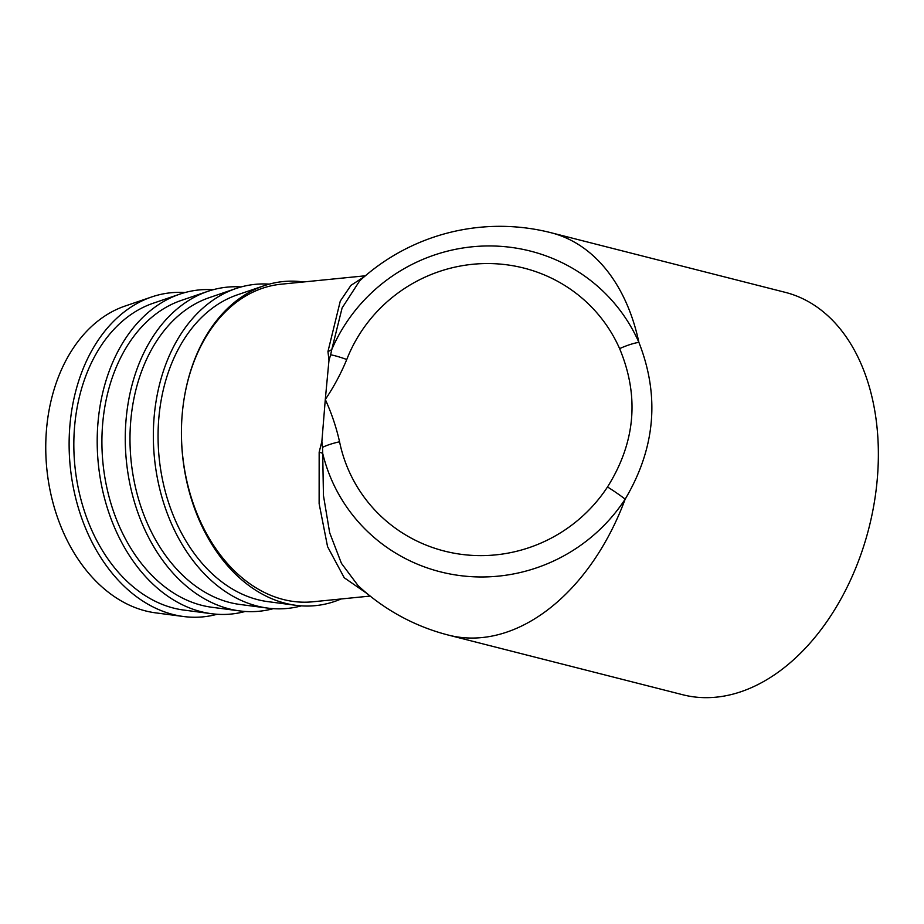 <?xml version="1.0" encoding="UTF-8"?>
<svg xmlns="http://www.w3.org/2000/svg" width="924" height="924" viewBox="0 0 924 924"><rect width="100%" height="100%" fill="white"/><g stroke="black" fill="none" stroke-linecap="round" stroke-linejoin="round"><path stroke-width="1.39" d="M359.736 280.746L342.099 307.969L331.785 349.515A168.422 164.287 147.2 0 1 485.239 245.992A168.422 164.287 147.2 0 1 638.888 342.365A24.428 5.325 156.2 0 0 619.611 348.614C639.512 396.246 635.469 442.365 607.507 486.96A24.428 2.241 33.2 0 1 625.167 499.156C655.382 448.244 659.955 395.969 638.888 342.365A207.623 139.201 104.3 0 0 551.097 232.744A207.623 207.623 0 0 0 359.736 280.757L360.221 280.307M551.097 232.744L785.273 292.354A207.623 139.201 104.3 0 1 859.343 558.777A207.623 139.201 104.3 0 1 682.836 694.767L448.66 635.158A207.623 139.201 104.3 0 0 482.062 637.56A207.623 139.201 104.3 0 0 625.167 499.156A168.422 164.287 147.2 0 1 456.456 575.086A168.422 164.287 147.2 0 1 322.695 453.349L323.446 495.483L329.672 532.755L341.441 563.363L358.096 585.631A207.623 207.623 0 0 0 448.66 635.158M185.019 292.538A162.843 117.383 84.3 0 0 151.652 296.962L124.994 306.075A156.329 112.693 84.3 0 0 46.546 428.99A156.329 112.693 84.3 0 0 155.613 612.855L183.541 616.516A162.843 117.383 84.3 0 0 217.128 614.264M151.652 296.962A162.843 117.383 84.3 0 0 69.947 424.994A162.843 117.383 84.3 0 0 183.541 616.516M213.097 289.732A162.843 117.383 84.3 0 0 179.73 294.167L153.061 303.28A156.329 112.693 84.3 0 0 74.625 426.183A156.329 112.693 84.3 0 0 183.68 610.048L211.619 613.721A162.843 117.383 84.3 0 0 245.207 611.457M179.73 294.167A162.843 117.383 84.3 0 0 98.025 422.187A162.843 117.383 84.3 0 0 211.619 613.721M241.164 286.937A162.843 117.383 84.3 0 0 207.796 291.36L181.139 300.473A156.329 112.693 84.3 0 0 102.703 423.388A156.329 112.693 84.3 0 0 211.758 607.253L239.697 610.914A162.843 117.383 84.3 0 0 273.285 608.662M207.796 291.36A162.843 117.383 84.3 0 0 126.091 419.392A162.843 117.383 84.3 0 0 239.697 610.914M269.242 284.13A162.843 117.383 84.3 0 0 235.874 288.554L209.217 297.678A156.329 112.693 84.3 0 0 130.781 420.582A156.329 112.693 84.3 0 0 239.836 604.446L267.775 608.107A162.843 117.383 84.3 0 0 301.363 605.855M235.874 288.554A162.843 117.383 84.3 0 0 154.169 416.585A162.843 117.383 84.3 0 0 267.775 608.107M303.511 281.97A162.843 117.383 84.3 0 0 263.952 285.759L237.295 294.872A156.329 112.693 84.3 0 0 158.859 417.775A156.329 112.693 84.3 0 0 267.914 601.639L295.853 605.312A162.843 117.383 84.3 0 0 341.095 598.971M263.952 285.759A162.843 117.383 84.3 0 0 182.247 413.79A162.843 117.383 84.3 0 0 295.853 605.312M370.166 596.072L312.843 601.79A159.586 115.038 -95.7 0 1 182.247 413.79A159.586 115.038 -95.7 0 1 281.15 284.199L365.361 275.791M367.163 593.624L344.236 577.754L327.57 546.662L319.127 503.638L319.161 452.171L321.887 441.349L322.534 447.378A24.428 5.036 -11.6 0 1 339.558 441.776C336.278 427.165 331.52 413.074 325.294 399.503L321.887 441.349M364.322 276.68L350.947 285.354L340.275 301.108L327.962 351.513L328.967 360.406L325.294 399.503C333.83 386.856 340.979 373.515 346.754 359.505A148.614 144.964 147.2 0 1 481.577 263.663A148.614 144.964 147.2 0 1 619.611 348.614M328.967 360.406L330.63 354.828A24.428 3.199 21.4 0 1 346.754 359.505M322.534 447.378L322.695 453.349A24.428 5.752 -177.9 0 0 319.161 452.171M327.962 351.513A24.428 13.606 -171.6 0 0 331.785 349.515L330.63 354.828M607.507 486.96A148.614 144.964 147.2 0 1 456.213 553.568A148.614 144.964 147.2 0 1 339.558 441.776M358.085 585.62L358.708 586.197"/></g></svg>
